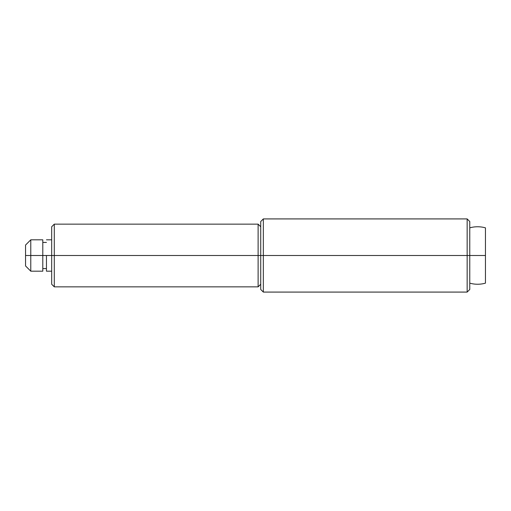 <?xml version="1.0" encoding="UTF-8"?>
<svg xmlns="http://www.w3.org/2000/svg" width="511" height="511" viewBox="0 0 511 511"><rect width="100%" height="100%" fill="white"/><g stroke="black" fill="none" stroke-linecap="round" stroke-linejoin="round"><path stroke-width="0.77" d="M469.769 289.469L469.769 255.5L467.156 255.5L467.156 292.081L467.156 255.5L260.725 255.5L260.725 289.469L263.337 292.081L263.337 255.5L263.337 292.081L467.156 292.081L469.769 289.469L469.769 221.531L469.769 255.5L485.45 255.5L467.156 255.5L467.156 218.919L467.156 255.5L263.337 255.5L263.337 218.919L263.337 255.5L260.725 255.5L260.725 289.469M51.681 284.244L51.681 255.5L46.456 255.5L51.681 255.5L51.681 226.756L51.681 255.5L54.294 255.5L54.294 224.144L54.294 255.5L260.725 255.5L260.725 221.531L260.725 255.5L258.112 255.5L258.112 286.856L258.112 255.5L51.681 255.5L51.681 284.244L54.294 286.856L54.294 255.5L54.294 286.856L258.112 286.856L260.725 284.244M258.112 255.5L258.112 224.144L258.112 255.5M485.45 283.151L485.45 227.849A28.744 28.744 0 0 0 469.769 227.849A28.744 28.744 0 0 1 485.45 227.849L485.45 283.151A28.744 28.744 0 0 1 477.613 284.244A28.744 28.744 0 0 0 485.45 283.151M469.769 283.151A28.744 28.744 0 0 0 477.613 284.244A28.744 28.744 0 0 1 469.769 283.151M25.55 245.05L25.55 265.95L30.775 271.181L30.775 255.5L25.55 255.5L30.775 255.5L30.775 271.181L42.796 271.181L42.796 255.5L30.775 255.5L46.456 255.5L42.796 255.5L42.796 239.819L30.775 239.819L30.775 255.5L30.775 239.819L25.55 245.05L25.55 265.95M46.456 255.5L46.456 271.181L46.456 255.5M42.796 271.181L42.796 239.819M469.769 221.531L467.156 218.919L263.337 218.919L260.725 221.531M260.725 226.756L258.112 224.144L54.294 224.144L51.681 226.756M46.456 268.562L42.796 268.562M51.681 271.181L46.456 271.181M51.681 239.819L46.456 239.819M46.456 242.438L42.796 242.438"/></g></svg>

